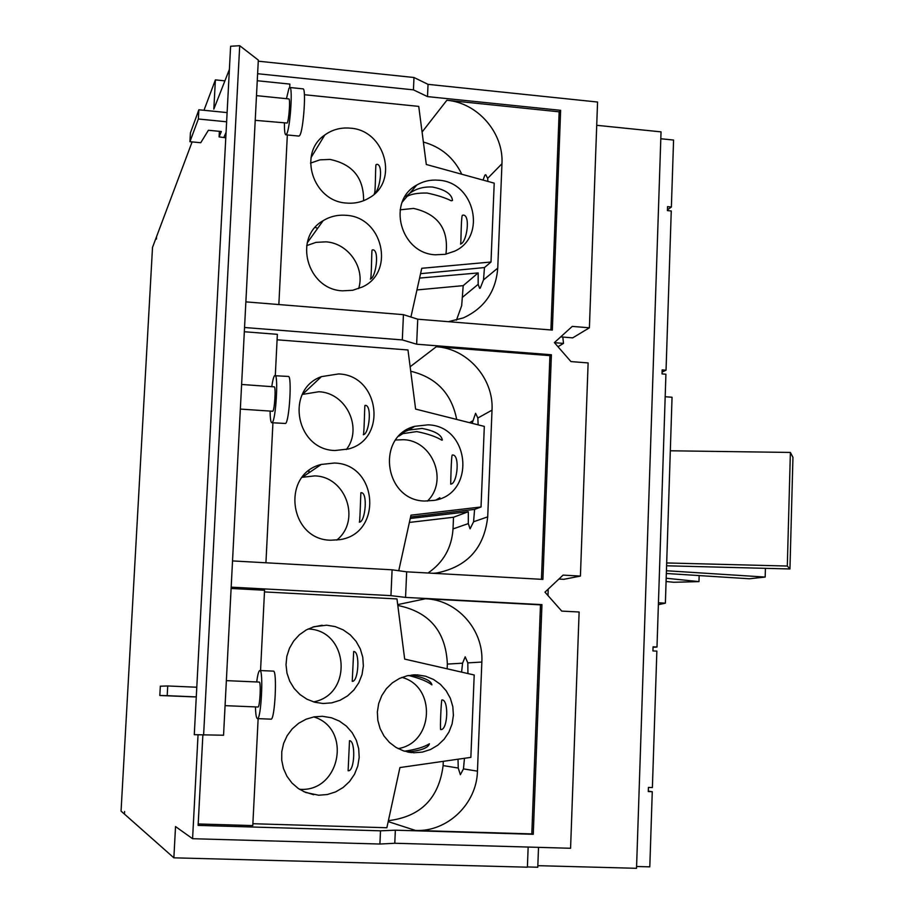<?xml version="1.0" encoding="UTF-8"?>
<svg xmlns="http://www.w3.org/2000/svg" width="914" height="914" viewBox="0 0 914 914"><rect width="100%" height="100%" fill="white"/><g stroke="black" fill="none" stroke-linecap="round" stroke-linejoin="round"><path stroke-width="1.37" d="M790.381 452.441L787.308 566.04L789.947 568.965L792.952 457.366L790.381 452.441L670.316 450.785M699.164 575.58L698.981 581.612L673.652 582.275L666.089 581.51M765.418 568.337L765.178 577.065L749.389 578.768L666.34 573.489M787.308 566.04L666.683 562.955M789.947 568.965L666.592 565.789M698.981 581.612L666.192 578.242M765.178 577.065L666.432 570.747M665.175 396.733L672.053 397.247L665.381 603.16L658.377 604.691M256.708 681.97C257.657 674.715 258.685 670.899 259.793 670.522L273.366 671.127C277.433 670.019 274.92 720.563 270.967 719.158L257.405 718.61C256.308 718.198 255.657 714.302 255.44 706.91M286.459 98.678L288.927 88.384L289.818 87.504L303.002 88.852C306.373 88.075 303.482 130.028 299.815 135.341L298.969 136.095L285.865 134.815M271.755 386.656C272.646 380.567 273.572 376.911 274.543 375.7L288.378 376.442C292.114 375.505 289.372 421.331 285.568 423.479L271.801 422.725C270.75 422.325 270.178 418.475 270.098 411.186M336.74 540.094C361.259 520.729 346.086 476.491 314.736 475.897L302.214 477.291M346.349 449.551C363.132 428.152 346.223 392.654 318.78 391.74L302.34 394.425M427.364 501.112C448.546 480.958 432.699 440.422 403.36 439.691L395.648 440.011M658.434 602.783L665.381 603.16M358.631 288.618C365.36 267.711 348.257 243.17 325.978 241.844L316.016 242.359L306.681 245.615M363.589 200.692C363.829 177.887 352.61 164.132 329.943 159.424L319.9 159.87L310.509 163.115M315.216 227.392L317.638 228.34M445.929 254.172C449.003 229.345 438.217 214.093 413.585 208.415L400.115 209.832M259.839 670.522C263.712 669.402 261.164 720.015 257.405 718.61L257.382 718.61M289.818 87.504C293.028 86.704 290.161 128.714 286.642 134.05L285.819 134.804C284.837 134.358 284.368 130.496 284.414 123.219M275.023 375.448C278.587 374.5 275.845 420.383 272.201 422.554L271.801 422.725M299.484 789.296L299.678 789.296C340.202 792.495 352.484 728.527 313.799 716.919M313.559 701.895C353.547 694.491 348.565 629.86 308.075 628.992M398.093 748.612C433.75 743.048 436.663 686.471 401.92 677.388M447.163 668.808L447.357 664.09C445.872 631.391 429.363 611.854 397.807 605.468M461.604 672.121L462.564 663.187L465.192 656.812L467.808 662.879L467.934 673.561M428.038 573.009C443.416 562.453 451.745 547.76 453.024 528.92L453.504 517.244L409.369 522.431M410.569 516.981L474.583 509.395L473.589 521.768L470.082 528.84L468.311 523.596L468.322 511.726L453.504 517.244M468.322 511.726L410.249 518.466M474.583 509.395L481.038 506.984L484.317 426.404L415.607 409.084L407.975 349.971L277.091 339.802M481.038 506.984L410.969 515.176L398.755 570.724M334.353 463.032C377.985 463.901 383.012 533.765 339.722 539.671L330.708 540.22C289.041 539.82 280.941 473.978 321.282 464.449L334.353 463.032M359.556 522.134L359.362 522.18C359.979 522.877 360.687 493.823 360.904 492.749L361.201 492.692C368.011 492.383 365.406 521.711 359.556 522.134M338.557 373.94C379.447 375.037 387.89 439.131 348.337 449.014L334.947 450.522C295.862 449.837 284.894 389.513 321.431 376.637L338.557 373.94M363.578 434.653L363.304 434.744C364.172 435.464 364.56 407.233 364.926 405.485L365.349 405.37C372.227 405.131 369.199 433.579 363.578 434.653M427.992 424.839C470.15 425.821 476.148 493.629 434.527 500.346L424.702 501.043C384.154 500.495 375.643 436.047 414.716 426.324L427.992 424.839M435.989 500.004L439.863 497.73L437.692 499.535M402.983 432.391L408.661 430.06L422.039 428.426C434.801 430.882 441.565 434.767 442.319 440.08L441.77 440.16C436.058 436.652 427.729 433.796 416.773 431.591L401.189 433.864M451.002 484.077L450.693 484.146C450.682 484.797 451.185 456.417 452.224 455.058L452.647 454.989C460.13 454.749 457.388 483.38 451.002 484.077M541.454 579.316L549.931 355.637L436.286 346.749C467.545 348.565 493.914 378.682 492.018 410.146L487.71 516.856C484.214 548.183 467.203 566.897 436.675 572.987L433.19 573.295M472.161 423.331L475.588 413.288L477.839 418.029L478.136 424.839M456.44 320.186L461.673 305.676L463.204 285.648L416.944 289.944M420.566 273.674L484.477 267.562L483.495 279.913L480.25 288.104L479.622 288.344L478.171 284.311L478.159 272.932L463.204 285.648M478.159 272.932L419.583 278.085M411.334 675.08C424.233 677.457 431.1 680.724 431.911 684.872L431.876 684.86C427.341 681.364 419.56 678.234 408.558 675.48M352.233 681.33L353.672 651.522C360.287 651.065 358.517 682.152 352.233 681.33M440.685 729.566C439.92 730.046 441.211 699.267 441.93 699.907L441.942 699.907C449.105 699.439 447.86 730.606 440.708 729.566L440.685 729.566M370.741 278.861L370.364 279.124C371.598 279.89 371.484 252.95 372.067 250.105L372.763 249.819C379.687 249.705 375.985 276.691 370.741 278.861M461.102 243.81L460.565 244.118C461.17 244.826 460.964 218.446 462.29 215.396L463.204 215.076C470.687 215.041 466.848 241.433 461.102 243.81M648.323 791.124L652.265 791.718L648.3 791.581L648.437 787.411L652.39 787.56L656.858 651.122L652.927 650.939L653.064 646.826L656.995 647.021L665.918 374.214L662.033 373.906L662.17 369.896L666.043 370.204L662.102 372.067M666.043 370.204L671.253 210.974L667.403 210.608L667.528 206.655L671.379 207.021L667.426 209.809M656.995 647.021L653.053 647.283M484.477 267.562L491.001 262.01L494.211 183.154L426.301 164.486L418.738 106.39L304.408 94.725M491.001 262.01L421.765 268.293L410.923 317.032M346.052 215.316C382.852 216.881 395.454 272.201 362.321 287.007L352.724 290.275L342.487 290.823C307.195 289.612 292.846 237.514 323.122 220.697C330.103 216.435 337.746 214.641 346.052 215.316M350.165 128.154C385.137 129.982 399.224 181.326 369.245 197.87C362.39 202.005 354.849 203.742 346.635 203.068C313.034 201.594 297.507 153.152 324.801 134.998C332.285 129.617 340.739 127.332 350.165 128.154M374.683 193.242L374.249 193.631C375.654 194.408 375.288 168.119 375.997 164.703L376.854 164.303C383.754 164.246 379.721 190.5 374.683 193.242M438.549 180.218C474.812 181.92 487.162 237.046 454.395 251.27L445.164 254.321L435.327 254.789C400.355 253.464 386.439 201.069 416.761 185.051C423.433 181.155 430.7 179.544 438.549 180.218M452.499 200.474L451.23 200.783C445.244 197.755 437.235 195.185 427.192 193.048C418.246 192.865 411.574 193.951 407.187 196.304L406.342 196.179L409.723 193.322C416.121 188.627 423.719 186.536 432.516 187.039C445.141 189.575 451.802 194.054 452.499 200.474M550.902 329.965L559.162 111.816L446.866 100.254C477.748 102.825 503.82 132.976 501.957 163.743L497.742 268.122C495.879 291.612 484.409 308.201 463.329 317.889L448.443 321.682M483.026 180.081L484.888 175.134L485.768 174.734L487.653 178.367L487.927 181.429M225.073 705.654L257.965 707.013C259.919 707.722 261.244 681.524 259.222 682.072L226.364 680.633M255.223 120.328L287.19 123.047C289.018 120.191 290.492 98.518 288.835 98.918L256.491 95.639M240.348 409.084L272.772 411.254C274.657 410.043 276.062 386.371 274.223 386.839L241.616 384.463M239.708 45.7L230.614 46.248L194.282 734.685L223.553 735.222L258.319 60.096L239.708 45.7L203.605 735.119M252.881 823.72L386.862 827.753L399.932 767.554L470.859 757.375L474.206 675L404.673 659.097L396.973 598.933L264.477 591.929M464.472 758.289L463.467 768.891L460.359 774.729L458.245 768.046L458.017 759.214M415.516 830.449L531.811 833.922L540.482 604.862L425.467 598.761C457.103 599.801 483.792 629.872 481.849 662.044L477.451 771.153C476.811 803.692 447.494 832.048 415.516 830.449L388.199 821.606M322.402 716.29L331.508 717.787L339.448 721.123L346.452 726.162L352.176 732.662L356.323 740.294L358.699 748.68L359.191 757.432L357.774 766.092L354.506 774.249L349.559 781.504L343.15 787.491L335.621 791.901L327.326 794.529L318.666 795.226L305.619 792.461L298.261 788.485L291.932 782.99L286.916 776.226L283.466 768.514L281.718 760.208L281.775 751.696L283.626 743.368L287.179 735.633L292.263 728.824L298.649 723.271L306.041 719.227L314.073 716.862L322.402 716.29M348.12 770.731L349.502 740.706C355.832 740.443 354.792 771.736 348.2 770.742L348.12 770.731M326.698 625.199L335.221 626.604L343.218 629.883L350.279 634.876L356.072 641.331L360.31 648.917L362.778 657.28L363.361 665.998L362.013 674.623L358.814 682.758L353.912 689.967L347.548 695.908L340.042 700.284L331.759 702.855L323.122 703.506L314.736 702.238L306.933 699.199L299.952 694.526L294.137 688.448L289.749 681.227L286.996 673.218L286.013 664.798L286.836 656.355L289.441 648.289L293.691 640.977L299.381 634.773L306.247 629.94L313.97 626.718L326.698 625.199M417.195 674.863L425.593 676.211L433.476 679.445L440.457 684.38L446.181 690.79L450.374 698.33L452.818 706.648L453.401 715.319L452.099 723.922L448.968 732.023L444.147 739.22L437.897 745.15L430.505 749.526L422.348 752.108L413.836 752.77L403.622 750.931L396.07 747.481L389.433 742.431L384.017 736.033L380.098 728.572L377.836 720.415L377.356 711.949L378.682 703.563L381.744 695.68L386.382 688.653L392.392 682.815L399.475 678.439L407.313 675.732L417.195 674.863M404.514 751.205C416.019 749.526 424.302 747.046 429.363 743.779L429.409 743.779C428.243 747.903 421.103 750.623 407.998 751.925L407.05 751.879M388.404 820.669C420.657 816.739 438.891 798.379 443.119 765.589L443.29 761.328M265.928 562.784L272.932 422.805M275.308 375.471L277.365 334.33L244.335 331.748M456.692 419.435C451.573 393.477 436.252 377.413 410.717 371.244M636.59 866.495L649.797 866.849L652.265 791.718M671.379 207.021L673.572 140.048L660.811 138.757M537.832 865.672L636.532 868.3L661.039 131.867L596.728 125.309M527.401 866.952L537.775 867.226L538.517 847.358M547.977 595.54L548.217 589.084M278.85 304.545L287.339 134.952M289.704 87.504L289.875 84.099L257.257 80.74M461.787 174.243C453.778 157.676 440.982 146.937 423.376 142.036M226.626 121.79L198.361 119.003L198.864 109.783L190.42 132.85L189.929 141.704L200.737 142.744L208.403 130.268L221.348 131.525L219.086 136.906L219.371 131.33M198.361 119.003L189.929 141.704M196.27 696.902L167.193 695.668L167.719 685.968L160.327 686.197L159.824 695.497L194.762 696.925M167.193 695.668L159.824 695.497M231.173 587.154L390.952 595.642L392.095 569.81L232.533 560.922M244.552 327.509L402.32 339.917L403.44 314.656L245.866 301.871M258.136 718.644L252.79 825.582L198.201 823.96M260.547 670.556L264.557 590.238L231.116 588.467M540.482 604.862L541.945 604.634L533.262 834.299L395.351 830.186L380.498 830.826L198.121 825.399L202.862 735.085M531.811 833.922L533.262 834.299M390.952 595.642L405.553 597.402L541.945 604.634M405.553 597.402L406.673 571.821L392.095 569.81M549.931 355.637L551.393 354.758L542.905 579.396L406.673 571.821M402.32 339.917L416.647 344.212L551.393 354.758M416.647 344.212L417.744 319.203L403.44 314.656M559.162 111.816L560.636 110.32L552.33 330.08L417.744 319.203M198.041 734.856L192.58 838.709L379.904 844.033L394.779 843.256L570.576 848.272L579.122 612.003L561.733 611.1L544.973 592.146L563.07 575.112L580.424 576.083L588.125 362.927L570.953 361.59L554.387 342.613L572.255 326.401L589.404 327.795L572.701 337.86L560.693 336.889M580.424 576.083L563.789 579.316L558.9 579.042M554.444 342.681L563.504 343.401L557.974 346.726M562.818 337.06L563.504 343.401M257.622 73.714L413.436 89.858L427.501 96.598L428.038 84.351L597.562 102.037L589.404 327.795M413.436 89.858L413.985 77.507L428.038 84.351M427.501 96.598L560.636 110.32M198.864 109.783L227.106 112.593M219.086 136.906L225.781 137.797M167.719 685.968L196.784 687.225M379.904 844.033L380.498 830.826M394.779 843.256L395.351 830.186M308.966 470.653L308.863 472.858M192.58 838.709L175.534 826.564L173.866 857.823L527.389 867.18L528.155 847.061M203.982 110.297L215.396 79.872L213.83 109.132L229.391 69.407M413.985 77.507L258.262 61.181M124.453 814.02L124.601 811.449L124.453 814.088L173.866 857.823M124.373 814.02L121.059 811.095L152.512 247.408L156.488 236.817L156.443 239.08L156.58 236.566L192.111 141.921M224.901 80.855L215.396 79.872M462.564 663.187L447.357 664.09M468.311 523.596L453.024 528.92M487.71 516.856L473.589 521.768M492.018 410.146L477.839 418.029M472.538 420.966L469.488 422.668M478.171 284.311L462.724 297.084M497.742 268.122L483.495 279.913M501.957 163.743L487.653 178.367M477.451 771.153L463.467 768.891M481.849 662.044L467.808 662.879M458.245 768.046L443.119 765.589M425.467 598.761L397.704 604.611M436.286 346.749L410.146 366.754M446.866 100.254L422.074 132.05M226.066 132.336L223.907 137.374M302.374 477.245L321.282 464.449M302.568 394.334L321.431 376.637M398.847 436.138L404.079 432.893M408.661 430.06L414.716 426.324M307.218 242.884L323.122 220.697M311.011 157.642L324.801 134.998M402.24 202.12L407.187 196.304M409.723 193.322L416.761 185.051M405.085 196.499L406.227 196.601M303.528 791.535L313.662 794.723M312.759 627.095L322.185 625.245M408.192 752.119L411.723 752.622M412.66 674.932L415.504 674.818"/></g></svg>

